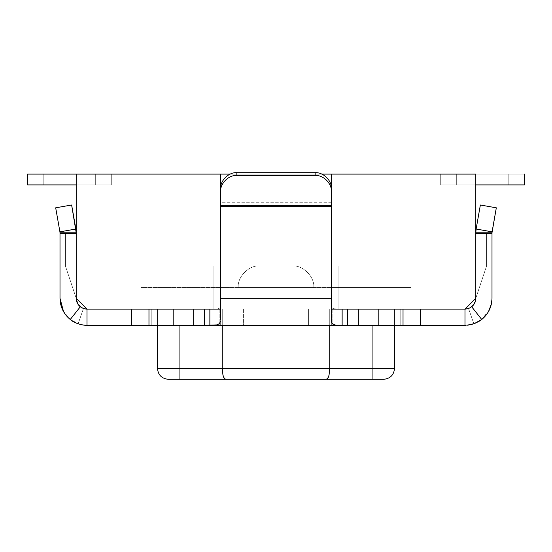 <?xml version="1.0" encoding="UTF-8"?>
<svg xmlns="http://www.w3.org/2000/svg" width="552" height="552" viewBox="0 0 552 552"><rect width="100%" height="100%" fill="white"/><g stroke="black" fill="none" stroke-linecap="round" stroke-linejoin="round"><path stroke-width="0.41" stroke-dasharray="2.76 2.07" d="M213.886 265.905L213.886 309.106L213.886 265.905L213.886 309.106L141.001 309.106L220.379 309.106L220.379 265.905L331.621 265.905L331.621 309.106L338.114 309.106L338.114 265.905L338.114 309.106L464.998 309.106L475.803 298.308L486.602 265.905L486.602 233.503L486.602 265.905L475.803 298.308L475.803 233.503L486.602 233.503L486.602 265.905L475.803 298.308L486.602 265.905L486.602 233.503L475.803 233.503L486.602 233.503L475.803 233.503L475.803 298.308L464.998 309.106L338.114 309.106L410.998 309.106L338.114 309.106L338.114 265.905L213.886 265.905L213.886 309.106L87.002 309.106L213.886 309.106L213.886 265.905L338.114 265.905L338.114 309.106L331.621 309.106L331.621 174.108L331.621 265.905L338.114 265.905L338.114 309.106L338.114 265.905L410.998 265.905L220.379 265.905L220.379 174.108L220.379 265.905L213.886 265.905L220.379 265.905L220.379 309.106L213.886 309.106L213.886 265.905L141.001 265.905L141.001 309.106L213.886 309.106L213.886 265.905L213.886 309.106L141.001 309.106L141.001 265.905L213.886 265.905M440.296 184.906L456.325 184.906L456.325 174.108L440.296 174.108L440.296 184.906L440.296 174.108L440.296 184.906L440.296 174.108L456.325 174.108L456.325 184.906L475.803 184.906L456.325 184.906L456.325 174.108L475.803 174.108L475.803 184.906L456.325 184.906L475.803 184.906L475.803 174.108L456.325 174.108L456.325 184.906L456.325 174.108L440.296 174.108L440.296 184.906L440.296 174.108L440.296 184.906L440.296 174.108L456.325 174.108L456.325 184.906L475.803 184.906L456.325 184.906L475.803 184.906L475.803 174.108L456.325 174.108L456.325 184.906L456.325 174.108L475.803 174.108L475.803 184.906L456.325 184.906L456.325 174.108L475.803 174.108L475.803 298.308L475.803 174.108L475.803 184.906L475.803 174.108L475.803 184.906L475.803 174.108L76.197 174.108L111.704 174.108L111.704 184.906L95.675 184.906L95.675 174.108L95.675 184.906L111.704 184.906L111.704 174.108L111.704 184.906L111.704 174.108L95.675 174.108L95.675 184.906L76.197 184.906L95.675 184.906L76.197 184.906L76.197 174.108L76.197 184.906L95.675 184.906L95.675 174.108L76.197 174.108L76.197 184.906L95.675 184.906L95.675 174.108L111.704 174.108L111.704 184.906L95.675 184.906L111.704 184.906L111.704 174.108L111.704 184.906L111.704 174.108L95.675 174.108L95.675 184.906L76.197 184.906L95.675 184.906L95.675 174.108L76.197 174.108L95.675 174.108L95.675 184.906L76.197 184.906L76.197 174.108L76.197 298.308L65.398 265.905L65.398 233.503L65.398 265.905L76.197 298.308L76.197 233.503L65.398 233.503L65.398 265.905L76.197 298.308L65.398 265.905L65.398 233.503L76.197 233.503L65.398 233.503L76.197 233.503L76.197 298.308L87.002 309.106L76.197 298.308L76.197 174.108L76.197 184.906L76.197 174.108L508.199 174.108L508.199 184.906L456.325 184.906L508.199 184.906L508.199 174.108L524.4 174.108L524.4 184.906L524.4 174.108L508.199 174.108L508.199 184.906L508.199 174.108L456.325 174.108L456.325 184.906L440.296 184.906L456.325 184.906L456.325 174.108L440.296 174.108L475.803 174.108L440.296 174.108L440.296 184.906L440.296 174.108L440.296 184.906L440.296 174.108L456.325 174.108L456.325 184.906L440.296 184.906L524.4 184.906L508.199 184.906L508.199 174.108L456.325 174.108L456.325 184.906L456.325 174.108L524.4 174.108L508.199 174.108L508.199 184.906L508.199 174.108L508.199 184.906L524.4 184.906L524.4 174.108L524.4 184.906L524.4 174.108L524.4 184.906L440.296 184.906L524.4 184.906L456.325 184.906L456.325 174.108L524.4 174.108L440.296 174.108L440.296 184.906L440.296 174.108L440.296 184.906L440.296 174.108L456.325 174.108L456.325 184.906L440.296 184.906M321.795 174.108L230.205 174.108L321.795 174.108M76.197 174.108L111.704 174.108L76.197 174.108L111.704 174.108L76.197 174.108L95.675 174.108L95.675 184.906L43.801 184.906L43.801 174.108L76.197 174.108M338.114 265.905L410.998 265.905L410.998 309.106L338.114 309.106L338.114 265.905L338.114 309.106L410.998 309.106L410.998 265.905L338.114 265.905M410.998 309.106L410.998 265.905L410.998 309.106L410.998 287.509L141.001 287.509L220.379 287.509L141.001 287.509L141.001 309.106L141.001 265.905L141.001 309.106L410.998 309.106L410.998 287.509L331.621 287.509L410.998 287.509L410.998 309.106L141.001 309.106L141.001 287.509L410.998 287.509L410.998 309.106L141.001 309.106L141.001 287.509L141.001 309.106L410.998 309.106M475.803 232.778L475.803 298.308C475.52 303.227 473.105 306.629 468.544 308.506L473.864 323.81C485.263 319.118 491.308 310.61 491.998 298.308L491.998 232.778L491.998 298.308L491.998 232.778L491.998 265.905L475.803 265.905L475.803 298.308L475.803 233.503L491.998 233.503L491.998 298.308L491.998 265.905L475.803 265.905L475.803 251.988L491.998 251.988L475.803 251.988L475.803 232.778L491.998 232.778L475.803 232.778L475.803 251.988L491.998 251.988L491.998 232.778L491.998 233.503L475.803 233.503L475.803 232.778L491.998 232.778L475.803 232.778L475.879 230.895L475.803 232.778L491.998 232.778L475.803 232.778M60.002 233.503L60.002 232.778L76.197 232.778L76.197 233.503L60.002 233.503L60.002 298.308C60.692 310.61 66.737 319.118 78.136 323.81L83.456 308.506L78.136 323.81C66.737 319.118 60.692 310.61 60.002 298.308L60.002 233.503L76.197 233.503L76.197 298.308L76.197 232.778L76.197 298.308L76.197 232.778L76.197 265.905L60.002 265.905L60.002 251.988L60.002 298.308C60.202 306.926 63.625 313.984 70.256 319.491C63.625 313.984 60.202 306.926 60.002 298.308L60.002 232.778L60.002 251.988L76.197 251.988L60.002 251.988L60.002 233.503M220.669 188.646L220.669 319.491L220.669 298.308L331.331 298.308L331.331 188.646L331.331 202.756L220.669 202.756L220.669 188.646M87.002 325.307L87.002 309.106L87.002 325.307L464.998 325.307L464.998 309.106L464.998 325.307L332.159 325.307L332.159 309.106L87.002 309.106L131.693 309.106L87.002 309.106L87.002 325.307L87.002 309.106L87.002 325.307L87.002 309.106L219.841 309.106L219.841 325.307L87.002 325.307L87.002 309.106L87.002 325.307C85.933 325.618 75.686 324.479 70.256 319.491L80.302 306.781L70.256 319.491C75.686 324.479 85.933 325.618 87.002 325.307L87.002 309.106L86.036 309.065L87.002 309.106L87.002 325.307M403.029 309.106L332.159 309.106L464.998 309.106L464.998 325.307L464.998 309.106L464.998 325.307L464.998 309.106L403.029 309.106M209.863 309.106L347.532 309.106L209.863 309.106M210.898 325.307L209.863 325.307L210.898 325.307M151.8 325.307L400.2 325.307L151.8 325.307L151.8 309.106L173.397 309.106L151.8 309.106L151.8 325.307L173.397 325.307L173.397 309.106L400.2 309.106L220.669 309.106L220.669 325.307L173.397 325.307L220.669 325.307L220.669 309.106L331.331 309.106L331.331 325.307L220.669 325.307L331.331 325.307L331.331 309.106L378.603 309.106L378.603 325.307L331.331 325.307L378.603 325.307L378.603 309.106L331.331 309.106L331.331 325.307L331.331 309.106L220.669 309.106L220.669 325.307L220.669 309.106L173.397 309.106L173.397 325.307L173.397 309.106L151.8 309.106L151.8 325.307L151.8 309.106L173.397 309.106L173.397 325.307L151.8 325.307M131.693 309.106L204.468 309.106L131.693 309.106M347.532 309.106L358.331 309.106L358.331 325.307L358.331 309.106L347.532 309.106M308.402 325.307L243.598 325.307L243.598 309.106L308.402 309.106L308.402 325.307L308.402 309.106L332.159 309.106L332.159 325.307L308.402 325.307M243.598 309.106L243.598 325.307L219.841 325.307L219.841 309.106L243.598 309.106M400.2 325.307L400.2 309.106L400.2 325.307L378.603 325.307L378.603 309.106L400.2 309.106L400.2 325.307L400.2 309.106L378.603 309.106L378.603 325.307L400.2 325.307M193.669 325.307L193.669 309.106L193.669 325.307M220.372 307.705L217.826 308.851L212.506 309.106L217.826 308.851L220.372 307.705M339.363 309.106L333.877 308.803L331.593 307.65L333.877 308.803L342.137 309.106M331.331 306.781L331.331 319.491L331.331 306.781M220.669 206.503L331.331 206.503L331.331 298.308L220.669 298.308L220.669 202.756L331.331 202.756L331.331 206.503L220.669 206.503M473.512 304.952L475.803 298.308C475.721 301.751 474.354 304.58 471.698 306.781C474.354 304.58 475.721 301.751 475.803 298.308L475.803 265.905L491.998 265.905L491.998 251.988L475.803 251.988L475.803 265.905L491.998 265.905L491.998 298.308C491.308 310.61 485.263 319.118 473.864 323.81L469.717 324.893L464.998 325.307L469.738 324.887L474.541 323.569L481.744 319.491C488.375 313.984 491.797 306.926 491.998 298.308C491.797 306.926 488.375 313.984 481.744 319.491L471.698 306.781L481.744 319.491L474.541 323.569L469.738 324.887L464.998 325.307L469.717 324.893L473.864 323.81L468.544 308.506L464.998 309.106L464.998 325.307L464.998 309.106L470.325 307.705L466.24 309.037M467.848 308.727L470.325 307.705M481.427 319.732L489.313 310.045L491.998 298.308L491.259 304.587M488.41 311.756L487.554 313.156M482.365 318.98L481.744 319.491M473.864 323.81L468.544 308.506L473.864 323.81M464.998 325.307L464.998 309.106L464.998 325.307L465.922 325.287L465.232 325.307M465.343 309.099L464.998 309.106M469.869 324.866L469.041 325.004L469.869 324.866M467.302 325.211L465.922 325.287L467.302 325.211M84.235 308.747L86.657 309.099L83.456 308.506L78.136 323.81L69.952 319.242L63.59 311.756M79.384 324.21L80.965 324.624L78.136 323.81L83.456 308.506L84.152 308.727L83.456 308.506C78.895 306.629 76.48 303.227 76.197 298.308L76.197 265.905L60.002 265.905L76.197 265.905L76.197 232.778L60.002 232.778L76.197 232.778L60.002 232.778L60.002 251.988L76.197 251.988L60.002 251.988L60.002 265.905L76.197 265.905L76.197 298.308C76.279 301.751 77.646 304.58 80.302 306.781C77.646 304.58 76.279 301.751 76.197 298.308L78.487 304.952M84.697 325.211L86.767 325.307L84.697 325.211M83.304 308.451L80.302 306.781M77.977 304.242L77.639 303.683L77.977 304.242M83.531 308.533L86.036 309.065L83.531 308.533M85.76 309.037L86.567 309.099L85.76 309.037M62.797 310.265L69.317 318.704L78.136 323.81L81.061 324.645L79.35 324.197M60.002 298.308L60.741 304.587M86.036 309.065L86.567 309.099M71.636 204.999L55.683 207.814L71.636 204.999L75.872 229.025L71.636 204.999M75.872 229.025L59.92 231.84L55.683 207.814L59.92 231.84L75.872 229.025L76.121 230.895L75.872 229.025M60.002 232.778L76.197 232.778L60.002 232.778L59.92 231.84L60.002 232.778M496.317 207.814L480.364 204.999L496.317 207.814L492.08 231.84L476.128 229.025L480.364 204.999L476.128 229.025L492.08 231.84L496.317 207.814M492.08 231.84L491.998 232.778L492.08 231.84M43.801 174.108L43.801 184.906L43.801 174.108L43.801 184.906L27.6 184.906L27.6 174.108L43.801 174.108L27.6 174.108L27.6 184.906L95.675 184.906L95.675 174.108L43.801 174.108L43.801 184.906L111.704 184.906L76.197 184.906L95.675 184.906L95.675 174.108L111.704 174.108L111.704 184.906L95.675 184.906L111.704 184.906L111.704 174.108L111.704 184.906L111.704 174.108L95.675 174.108L95.675 184.906L95.675 174.108L27.6 174.108L95.675 174.108L95.675 184.906L27.6 184.906L27.6 174.108L27.6 184.906L27.6 174.108L27.6 184.906L43.801 184.906L43.801 174.108L43.801 184.906L43.801 174.108L111.704 174.108L43.801 174.108M95.675 184.906L27.6 184.906L111.704 184.906L95.675 184.906L95.675 174.108L111.704 174.108L111.704 184.906L95.675 184.906L111.704 184.906L111.704 174.108L111.704 184.906L111.704 174.108L95.675 174.108L95.675 184.906M220.669 287.509L331.331 287.509L220.669 287.509M313.798 287.509L238.202 287.509C237.236 276.821 249.111 264.939 259.799 265.905L292.201 265.905C302.889 264.939 314.764 276.821 313.798 287.509C314.764 276.821 302.889 264.939 292.201 265.905C302.889 264.939 314.764 276.821 313.798 287.509C314.764 276.821 302.889 264.939 292.201 265.905L259.799 265.905C249.111 264.939 237.236 276.821 238.202 287.509C237.236 276.821 249.111 264.939 259.799 265.905C249.111 264.939 237.236 276.821 238.202 287.509L313.798 287.509M222.27 309.106L222.27 325.307L222.27 309.106L329.73 309.106L222.27 309.106L222.27 368.508L222.27 309.106L179.069 309.106L222.27 309.106L179.069 309.106L179.069 368.508L179.069 309.106L157.472 309.106L157.472 368.508L157.472 309.106L179.069 309.106L157.472 309.106L157.472 325.307L157.472 309.106L329.73 309.106L329.73 325.307L329.73 309.106L372.931 309.106L329.73 309.106L329.73 368.508L329.73 309.106L222.27 309.106M223.712 377.437L222.442 371.965L222.27 368.508L394.528 368.508L372.931 368.508L372.931 309.106L394.528 309.106L394.528 368.508L394.528 309.106L372.931 309.106L372.931 368.508L157.472 368.508C158.155 375.022 161.757 378.617 168.27 379.307L383.73 379.307L168.27 379.307C161.757 378.617 158.155 375.022 157.472 368.508L179.069 368.508L179.069 379.307L179.069 368.508L222.27 368.508L222.939 375.036L223.712 377.437L225.547 379.3M329.061 375.036L329.73 368.508L329.061 375.036L328.288 377.437L326.453 379.3L328.288 377.437M372.931 368.508L372.931 379.307L372.931 368.508M394.528 368.508C393.845 375.022 390.243 378.617 383.73 379.307C390.243 378.617 393.845 375.022 394.528 368.508M372.931 309.106L329.73 309.106L372.931 309.106"/><path stroke-width="0.83" d="M220.379 309.106L87.002 309.106L76.197 298.308L87.002 309.106L220.379 309.106L220.379 174.108L220.379 309.106M464.998 309.106L468.903 308.375L471.698 306.781C474.354 304.58 475.721 301.751 475.803 298.308C475.52 303.227 473.105 306.629 468.544 308.506L467.054 308.906L468.544 308.506C473.105 306.629 475.52 303.227 475.803 298.308L475.803 174.108L475.803 298.308C475.721 301.751 474.354 304.58 471.698 306.781L468.903 308.375L464.998 309.106L331.621 309.106L464.998 309.106L475.803 298.308L464.998 309.106L464.998 325.307L403.029 325.307L403.029 309.106L403.029 325.307L358.331 325.307L464.998 325.307L464.998 309.106L466.24 309.037M475.803 174.108L331.621 174.108L331.621 309.106L331.621 174.108L321.795 174.108L475.803 174.108M230.205 174.108L76.197 174.108L76.197 298.308L76.197 174.108L230.205 174.108M491.998 233.503L491.998 232.778L475.803 232.778L491.998 232.778L491.998 298.308L491.998 233.503L475.803 233.503L491.998 233.503M60.002 233.503L60.002 298.308L60.002 233.503L76.197 233.503L60.002 233.503M220.669 205.565L220.669 188.646C219.944 180.752 228.852 171.982 236.863 172.693L236.863 175.508L315.137 175.508L315.137 172.693L236.863 172.693L315.137 172.693C323.148 171.982 332.056 180.752 331.331 188.646L331.331 206.503L220.669 206.503L220.669 205.565L331.331 205.565L331.331 191.461C332.056 183.568 323.148 174.791 315.137 175.508L236.863 175.508C228.852 174.791 219.944 183.568 220.669 191.461L220.669 298.308L220.669 206.503L331.331 206.503L331.331 298.308L331.331 205.565L220.669 205.565M220.669 319.491L220.669 298.308L331.331 298.308L331.331 319.491C330.807 324.079 334.408 326.018 342.137 325.307L347.532 325.307L347.532 309.106L347.532 325.307L210.898 325.307L342.137 325.307L342.137 309.106L342.137 325.307C334.408 326.018 330.807 324.079 331.331 319.491L331.331 298.308L220.669 298.308L220.669 319.491M479.66 320.981L481.744 319.491L471.698 306.781L481.744 319.491C488.375 313.984 491.797 306.926 491.998 298.308C491.797 306.926 488.375 313.984 481.744 319.491L473.864 323.81L469.869 324.866L473.864 323.81L479.591 321.022M60.002 298.308C60.202 306.926 63.625 313.984 70.256 319.491L80.302 306.781C77.646 304.58 76.279 301.751 76.197 298.308L77.639 303.683L76.197 298.308C76.279 301.751 77.646 304.58 80.302 306.781L77.977 304.242L81.592 307.65L80.302 306.781L70.256 319.491C75.686 324.479 85.933 325.618 87.002 325.307L131.693 325.307L131.693 309.106L131.693 325.307L87.002 325.307L87.002 309.106L87.002 325.307C85.933 325.618 75.686 324.479 70.256 319.491C63.625 313.984 60.202 306.926 60.002 298.308L63.59 311.756M358.331 309.106L358.331 325.307L347.532 325.307L358.331 325.307L358.331 309.106M209.863 325.307L209.863 309.106L209.863 325.307L204.468 325.307L217.164 324.887L219.441 323.575L220.531 321.105L219.441 323.575L217.164 324.887L209.863 325.307M204.468 309.106L204.468 325.307L131.693 325.307L193.669 325.307L193.669 309.106L193.669 325.307L204.468 325.307L204.468 309.106M148.971 309.106L148.971 325.307L148.971 309.106M420.307 309.106L420.307 325.307L420.307 309.106M220.669 306.781L220.372 307.705L220.669 306.781M212.506 309.106L209.863 309.106L212.506 309.106M342.137 309.106L339.363 309.106M331.593 307.65L331.331 306.781L331.593 307.65M465.205 325.307L465.743 325.294M466.944 325.238L474.534 323.569L479.557 321.043M464.998 325.307L465.419 325.3M470.297 307.719L469.931 307.912M465.343 309.099L467.848 308.727M491.259 304.587L488.41 311.756M487.554 313.156L482.365 318.98M469.041 325.004L467.026 325.231L469.041 325.004M479.902 320.822L481.427 319.732M481.744 319.491L474.534 323.569L466.826 325.245M473.512 304.952L470.325 307.705M84.152 308.727L85.788 309.037M80.965 324.624L82.131 324.866L80.965 324.624M83.242 325.045L84.497 325.19M83.456 308.506L81.592 307.65L86.036 309.065L83.304 308.451M84.697 325.211L83.179 325.031M86.567 309.099L84.932 308.906M84.911 325.225L81.061 324.645L84.911 325.225M81.592 307.65L80.302 306.781L81.592 307.65M60.741 304.587L62.797 310.265M80.302 306.781L78.487 304.952M76.197 232.778L60.002 232.778L76.197 232.778L71.636 204.999L55.683 207.814L71.636 204.999L75.872 229.025L59.92 231.84L75.872 229.025L76.197 232.778M315.137 175.508C323.148 174.791 332.056 183.568 331.331 191.461L331.331 188.646C332.056 180.752 323.148 171.982 315.137 172.693L315.137 175.508M220.669 191.461C219.944 183.568 228.852 174.791 236.863 175.508L236.863 172.693C228.852 171.982 219.944 180.752 220.669 188.646L220.669 191.461M55.683 207.814L59.92 231.84L55.683 207.814M59.92 231.84L60.002 232.778L59.92 231.84M480.364 204.999L496.317 207.814L480.364 204.999L476.128 229.025L480.364 204.999M476.128 229.025L492.08 231.84L496.317 207.814L491.998 232.778L492.08 231.84L476.128 229.025L475.803 232.778L476.128 229.025M492.08 231.84L491.998 232.778L492.08 231.84M475.803 184.906L524.4 184.906L524.4 174.108L524.4 184.906L475.803 184.906M27.6 184.906L27.6 174.108L27.6 184.906L76.197 184.906L27.6 184.906M76.197 174.108L27.6 174.108L76.197 174.108M222.27 325.307L222.27 368.508L329.73 368.508L329.73 325.307L329.73 368.508L372.931 368.508L372.931 325.307L372.931 368.508L394.528 368.508L394.528 325.307L394.528 368.508L222.27 368.508L222.27 325.307M157.472 368.508L157.472 325.307L157.472 368.508L222.27 368.508L179.069 368.508L179.069 325.307L179.069 368.508L157.472 368.508C158.155 375.022 161.757 378.617 168.27 379.307C161.757 378.617 158.155 375.022 157.472 368.508M383.73 379.307L168.27 379.307L179.069 379.307L179.069 368.508L179.069 379.307L225.63 379.307L224.733 378.927L223.712 377.437L222.939 375.036L222.27 368.508L222.939 375.036L223.712 377.437L224.733 378.927L225.63 379.307L326.453 379.3L328.288 377.437L329.061 375.036L329.73 368.508L329.061 375.036L328.288 377.437L327.267 378.927L326.37 379.307L372.931 379.307L372.931 368.508L372.931 379.307L383.73 379.307C390.243 378.617 393.845 375.022 394.528 368.508C393.845 375.022 390.243 378.617 383.73 379.307M225.547 379.3L223.712 377.437M328.288 377.437L329.061 375.036"/></g></svg>
